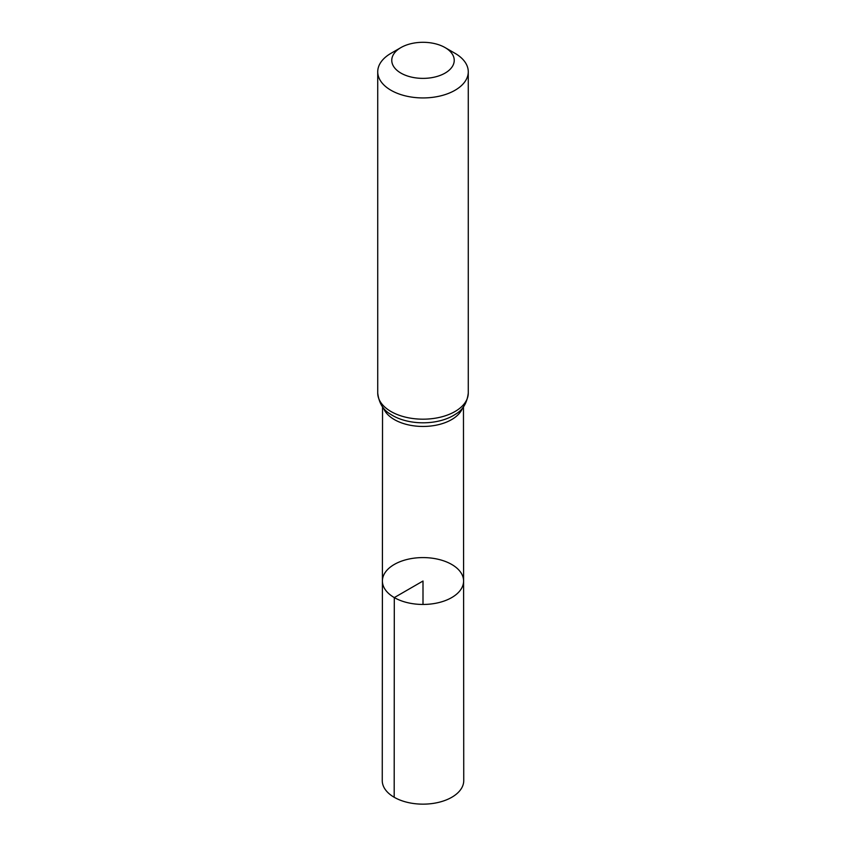 <?xml version="1.0" encoding="UTF-8"?>
<svg xmlns="http://www.w3.org/2000/svg" width="846" height="846" viewBox="0 0 846 846"><rect width="100%" height="100%" fill="white"/><g stroke="black" fill="none" stroke-linecap="round" stroke-linejoin="round"><path stroke-width="1.27" d="M394.299 597.593A40.597 23.434 180 0 1 382.403 581.012A40.597 23.434 180 0 1 423 557.588A40.597 23.434 180 0 1 463.597 581.012A40.597 23.434 180 0 1 438.545 602.669A40.597 23.434 180 0 1 394.299 597.593A40.597 23.434 180 0 1 382.403 581.012L382.255 780.615A40.745 23.529 180 0 0 394.183 797.26A40.745 23.529 180 0 0 438.598 802.357A40.745 23.529 180 0 0 463.745 780.615L463.597 581.012A40.597 23.434 180 0 1 438.545 602.669A40.597 23.434 180 0 1 394.299 597.593M400.909 73.094A31.239 18.041 180 0 1 400.909 47.588A31.239 18.041 180 0 1 445.091 47.588A31.239 18.041 180 0 1 445.091 73.094A31.239 18.041 180 0 1 400.909 73.094M445.091 47.588L455.011 53.309A45.272 26.141 180 0 1 468.272 71.794A45.272 26.141 180 0 1 440.322 95.947A45.272 26.141 180 0 1 390.989 90.279A45.272 26.141 180 0 1 377.728 71.794A45.272 26.141 180 0 1 390.989 53.309L400.909 47.588M423 604.456L423 581.022L394.299 597.593L394.183 797.26M462.582 407.92A40.46 23.36 180 0 1 434.516 425.485A40.46 23.36 180 0 1 394.395 419.605A40.46 23.36 180 0 1 383.418 407.92M390.989 411.526A45.272 26.141 180 0 1 377.728 393.041C378.913 403.013 383.196 410.077 390.577 414.254A42.871 24.745 180 0 0 392.692 415.566A42.871 24.745 180 0 0 455.423 414.254C462.804 410.077 467.087 403.013 468.272 393.041A45.272 26.141 180 0 1 440.322 417.194A45.272 26.141 180 0 1 390.989 411.526M382.54 406.81L382.403 581.012M463.46 406.81L463.597 581.012M377.728 71.794L377.728 393.041M468.272 71.794L468.272 393.041"/></g></svg>

